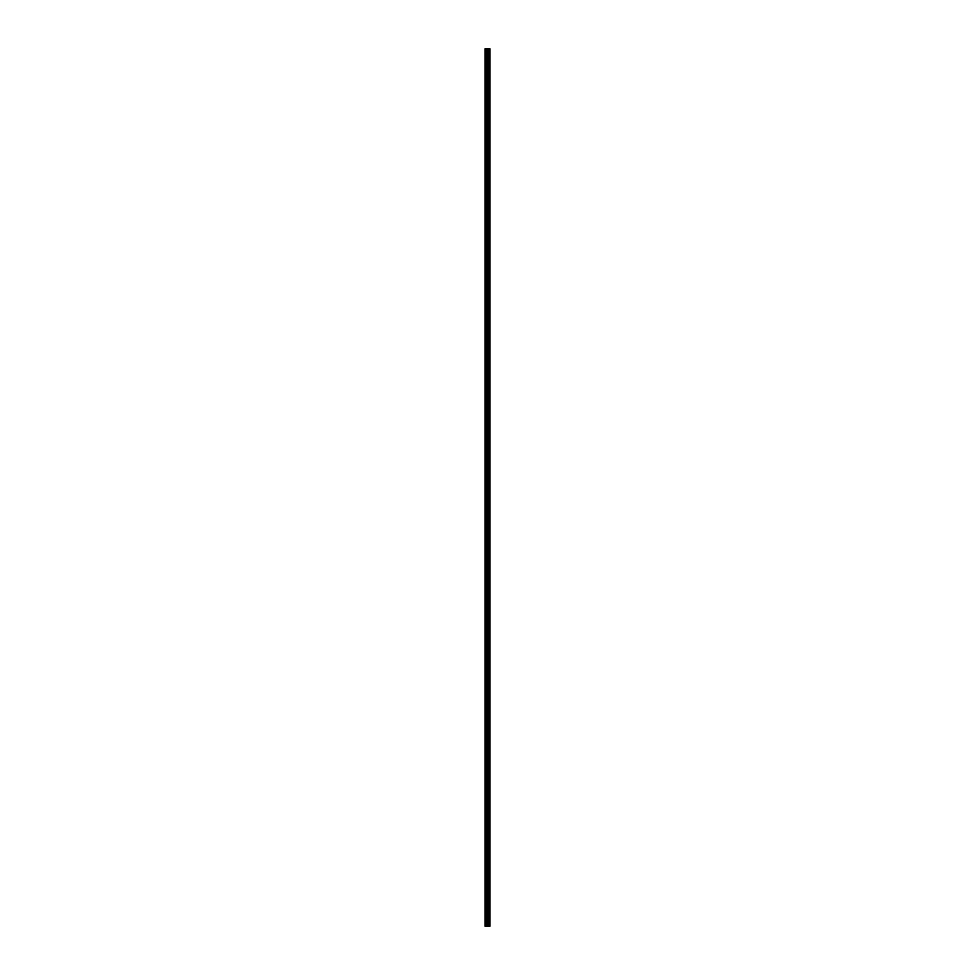 <?xml version="1.0" encoding="UTF-8"?>
<svg xmlns="http://www.w3.org/2000/svg" width="975" height="975" viewBox="0 0 975 975"><rect width="100%" height="100%" fill="white"/><g stroke="black" fill="none" stroke-linecap="round" stroke-linejoin="round"><path stroke-width="1.46" d="M487.11 926.25L489.864 926.25L489.864 48.75L485.136 48.75L485.136 926.25L487.11 926.25L487.11 48.75M488.56 48.75L488.56 926.25L488.512 48.75M488.67 48.75L488.67 926.25L488.646 48.75M489.158 48.75L489.158 926.25L489.145 48.75M489.864 48.75L489.852 926.25M489.816 926.25L489.816 48.75M488 926.25L488 48.75M487.841 926.25L487.841 48.75M485.355 926.25L485.355 48.75M489.401 926.25L489.401 48.75M489.304 926.25L489.304 48.75M489.255 926.25L489.255 48.75M489.023 926.25L489.023 48.75M488.792 926.25L488.792 48.75M488.414 926.25L488.414 48.75M487.78 926.25L487.78 48.75M487.695 926.25L487.695 48.75M487.195 926.25L487.195 48.75M486.379 926.25L486.379 48.75M486.159 926.25L486.159 48.75"/></g></svg>
